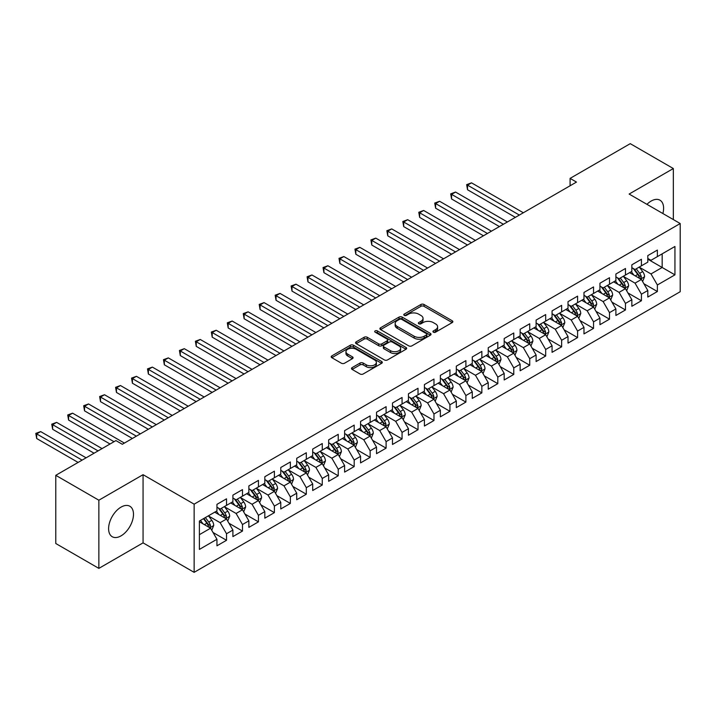 <?xml version="1.0" encoding="UTF-8"?>
<svg xmlns="http://www.w3.org/2000/svg" width="716" height="716" viewBox="0 0 716 716"><rect width="100%" height="100%" fill="white"/><g stroke="black" fill="none" stroke-linecap="round" stroke-linejoin="round"><path stroke-width="1.07" d="M433.377 332.179A1.548 0.895 0 0 0 435.57 332.179L452.217 322.576A2.22 1.28 0 0 0 452.861 321.672A2.22 1.28 0 0 0 452.217 320.768L424.024 304.488A2.22 1.28 0 0 0 420.892 304.488L404.245 314.1A1.548 0.895 0 0 0 403.788 314.727A1.548 0.895 0 0 0 404.245 315.362A1.548 0.895 0 0 0 406.437 315.362L408.594 314.118A7.088 4.09 0 0 1 418.618 314.118L420.963 315.479A7.088 4.09 0 0 1 423.04 318.369A7.088 4.09 0 0 1 420.963 321.26L418.815 322.504A1.548 0.895 0 0 0 418.359 323.14A1.548 0.895 0 0 0 418.815 323.775A1.548 0.895 0 0 0 421.008 323.775L423.156 322.531A7.088 4.09 0 0 1 433.189 322.531L435.534 323.883A7.088 4.09 0 0 1 437.61 326.782A7.088 4.09 0 0 1 435.534 329.673L433.377 330.917A1.548 0.895 0 0 0 432.929 331.553A1.548 0.895 0 0 0 433.377 332.179L433.377 330.917M121.049 535.854A17.605 10.167 120 0 0 132.541 520.344A17.605 10.167 120 0 0 129.847 506.239A17.605 10.167 120 0 0 121.049 507.116A17.605 10.167 120 0 0 109.548 522.626A17.605 10.167 120 0 0 112.242 536.732A17.605 10.167 120 0 0 121.049 535.854M662.873 213.529A17.605 10.167 120 0 0 659.955 200.185A17.605 10.167 120 0 0 651.157 201.053A17.605 10.167 120 0 0 646.942 204.337M352.129 367.612A2.22 1.28 0 0 0 351.475 368.516A2.22 1.28 0 0 0 352.129 369.42L360.041 373.985A2.22 1.28 0 0 0 363.173 373.985L381.655 363.316A2.22 1.28 0 0 0 382.299 362.412A2.22 1.28 0 0 0 381.655 361.508L353.462 345.228A2.22 1.28 0 0 0 350.321 345.228L331.839 355.897A2.22 1.28 0 0 0 331.195 356.801A2.22 1.28 0 0 0 331.839 357.705L341.398 363.227A2.22 1.28 0 0 0 344.53 363.227L352.442 358.653A2.22 1.28 0 0 0 353.086 357.749A2.22 1.28 0 0 0 352.442 356.845L347.699 354.116A5.925 3.419 0 0 1 345.962 351.69A5.925 3.419 0 0 1 349.623 348.531A5.925 3.419 0 0 1 356.085 349.274L374.647 359.996A5.925 3.419 0 0 1 376.374 362.412A5.925 3.419 0 0 1 372.723 365.572A5.925 3.419 0 0 1 366.261 364.829L363.173 363.048A2.22 1.28 0 0 0 360.041 363.048L352.129 367.612L352.129 369.42M98.862 500.207L98.862 568.379L143.066 542.862L143.066 474.681L98.862 500.207L55.776 475.326L115.938 440.591L122.32 444.278L576.478 182.079L570.088 178.391L570.088 185.766M143.066 474.681L194.134 504.162L680.2 223.535L680.2 291.716L194.134 572.344L194.134 504.162M673.335 219.57L673.335 168.537L629.131 194.054L680.2 223.535M673.335 168.537L630.25 143.656L570.088 178.391M408.747 345.864A2.22 1.28 0 0 0 411.879 345.864L430.37 335.186A2.22 1.28 0 0 0 431.014 334.283A2.22 1.28 0 0 0 430.37 333.379L402.168 317.107A2.22 1.28 0 0 0 399.036 317.107L380.554 327.776A2.22 1.28 0 0 0 379.91 328.68A2.22 1.28 0 0 0 380.554 329.584L408.747 345.864M375.775 332.519A1.548 0.895 0 0 1 377.341 332.734L377.341 330.899L406.008 347.448A2.22 1.28 0 0 1 406.661 348.352A2.22 1.28 0 0 1 406.008 349.256L387.526 359.924A2.22 1.28 0 0 1 384.394 359.924L356.201 343.644L356.201 341.836A2.22 1.28 0 0 0 355.548 342.74A2.22 1.28 0 0 0 356.201 343.644M356.201 341.836L364.113 337.272A2.22 1.28 0 0 1 367.245 337.272L378.675 343.868A2.22 1.28 0 0 0 381.807 343.868L387.052 340.843A2.22 1.28 0 0 0 387.705 339.939A2.22 1.28 0 0 0 387.052 339.035L375.148 332.161A1.548 0.895 0 0 1 374.701 331.526A1.548 0.895 0 0 1 375.658 330.702A1.548 0.895 0 0 1 377.341 330.899M647.81 259.192L662.166 267.48L662.166 253.849L674.937 246.474L657.378 256.614L657.378 250.072L647.81 255.594L647.81 262.137L641.42 265.824L641.42 259.281L631.852 264.813L631.852 271.355L625.462 275.034L625.462 268.491L615.894 274.022L615.894 280.565L609.504 284.252L609.504 277.71L599.936 283.232L599.936 289.774L593.546 293.462L593.546 286.919L583.979 292.45L583.979 298.993L577.588 302.671L577.588 296.138L568.021 301.66L568.021 308.202L561.639 311.89L561.639 305.347L552.063 310.878L552.063 317.421L545.682 321.099L545.682 314.557L536.105 320.088L536.105 326.63L529.724 330.318L529.724 323.775L520.147 329.297L520.147 335.84L513.766 339.527L513.766 332.985L504.189 338.516L504.189 345.058L497.808 348.737L497.808 342.203L488.231 347.725L488.231 354.268L481.85 357.955L481.85 351.413L472.274 356.944L472.274 363.477L465.892 367.165L465.892 360.622L456.316 366.153L456.316 372.696L449.934 376.383L449.934 369.841L440.358 375.363L440.358 381.905L433.977 385.593L433.977 379.05L424.4 384.582L424.4 391.124L418.019 394.802L418.019 388.269L408.442 393.791L408.442 400.334L402.061 404.021L402.061 397.478L392.484 403.01L392.484 409.543L386.103 413.23L386.103 406.688L376.526 412.219L376.526 418.762L370.145 422.449L370.145 415.906L360.569 421.429L360.569 427.971L354.187 431.659L354.187 425.116L344.611 430.647L344.611 437.19L338.229 440.868L338.229 434.326L328.653 439.857L328.653 446.399L322.272 450.087L322.272 443.544L312.695 449.066L312.695 455.609L306.314 459.296L306.314 452.754L296.737 458.285L296.737 464.827L290.356 468.515L290.356 461.972L280.779 467.494L280.779 474.037L274.398 477.724L274.398 471.182L264.822 476.713L264.822 483.255L258.44 486.934L258.44 480.391L248.864 485.922L248.864 492.465L242.482 496.152L242.482 489.61L232.906 495.132L232.906 501.674L226.524 505.362L226.524 498.819L216.948 504.35L216.948 510.893L199.397 521.024L199.397 549.405L216.948 539.264L210.567 528.211L199.397 521.758M674.937 246.474L674.937 274.855L657.378 284.986L650.996 273.933L639.424 267.256M643.899 283.742L657.378 291.528L657.378 284.986M657.378 291.528L647.81 297.059L647.81 290.517L641.42 294.195L635.038 283.142L623.475 276.465M627.941 292.96L641.42 300.738L641.42 294.195M641.42 300.738L631.852 306.269L631.852 299.727L625.462 303.414L619.08 292.361L607.517 285.675M611.983 302.17L625.462 309.956L625.462 303.414M625.462 309.956L615.894 315.479L615.894 308.945L609.504 312.624L603.123 301.57L591.559 294.894M596.025 311.379L609.504 319.166L609.504 312.624M609.504 319.166L599.936 324.697L599.936 318.155L593.546 321.842L587.165 310.78L575.601 304.103M580.067 320.598L593.546 328.384L593.546 321.842M593.546 328.384L583.979 333.907L583.979 327.364L577.588 331.052L571.207 319.998L559.644 313.313M564.11 329.808L577.588 337.594L577.588 331.052M577.588 337.594L568.021 343.125L568.021 336.583L561.639 340.261L555.249 329.208L543.686 322.531M548.152 339.017L561.639 346.804L561.639 340.261M561.639 346.804L552.063 352.335L552.063 345.792L545.682 349.48L539.291 338.426L527.728 331.741M532.194 348.236L545.682 356.022L545.682 349.48M545.682 356.022L536.105 361.544L536.105 355.002L529.724 358.689L523.333 347.636L511.77 340.959M516.236 357.445L529.724 365.232L529.724 358.689M529.724 365.232L520.147 370.763L520.147 364.22L513.766 367.908L507.375 356.845L495.812 350.169M500.278 366.664L513.766 374.441L513.766 367.908M513.766 374.441L504.189 379.972L504.189 373.43L497.808 377.117L491.418 366.064L479.854 359.378M484.32 375.873L497.808 383.66L497.808 377.117M497.808 383.66L488.231 389.191L488.231 382.648L481.85 386.327L475.46 375.274L463.896 368.597M468.362 385.083L481.85 392.869L481.85 386.327M481.85 392.869L472.274 398.4L472.274 391.858L465.892 395.545L459.502 384.492L447.939 377.806M452.405 394.301L465.892 402.088L465.892 395.545M465.892 402.088L456.316 407.61L456.316 401.067L449.934 404.755L443.553 393.702L431.981 387.025M436.447 403.511L449.934 411.297L449.934 404.755M449.934 411.297L440.358 416.828L440.358 410.286L433.977 413.973L427.595 402.911L416.023 396.234M420.489 412.729L433.977 420.507L433.977 413.973M433.977 420.507L424.4 426.038L424.4 419.495L418.019 423.183L411.637 412.13L400.065 405.444M404.531 421.939L418.019 429.725L418.019 423.183M418.019 429.725L408.442 435.247L408.442 428.714L402.061 432.392L395.68 421.339L384.107 414.662M388.573 431.148L402.061 438.935L402.061 432.392M402.061 438.935L392.484 444.466L392.484 437.924L386.103 441.611L379.722 430.549L368.149 423.872M372.615 440.367L386.103 448.153L386.103 441.611M386.103 448.153L376.526 453.675L376.526 447.133L370.145 450.82L363.764 439.767L352.191 433.09M356.658 449.576L370.145 457.363L370.145 450.82M370.145 457.363L360.569 462.894L360.569 456.352L354.187 460.039L347.806 448.977L336.234 442.3M340.7 458.795L354.187 466.572L354.187 460.039M354.187 466.572L344.611 472.104L344.611 465.561L338.229 469.248L331.848 458.195L320.276 451.51M324.742 468.004L338.229 475.791L338.229 469.248M338.229 475.791L328.653 481.313L328.653 474.78L322.272 478.458L315.89 467.405L304.318 460.728M308.784 477.214L322.272 485L322.272 478.458M322.272 485L312.695 490.532L312.695 483.989L306.314 487.677L299.932 476.614L288.36 469.938M292.826 486.433L306.314 494.219L306.314 487.677M306.314 494.219L296.737 499.741L296.737 493.199L290.356 496.886L283.975 485.833L272.402 479.147M276.868 495.642L290.356 503.429L290.356 496.886M290.356 503.429L280.779 508.96L280.779 502.417L274.398 506.096L268.017 495.042L256.444 488.366M260.91 504.861L274.398 512.638L274.398 506.096M274.398 512.638L264.822 518.169L264.822 511.627L258.44 515.314L252.059 504.261L240.487 497.575M244.953 514.07L258.44 521.857L258.44 515.314M258.44 521.857L248.864 527.379L248.864 520.836L242.482 524.524L236.101 513.47L224.529 506.794M228.995 523.28L242.482 531.066L242.482 524.524M242.482 531.066L232.906 536.597L232.906 530.055L226.524 533.742L220.143 522.68L208.571 516.003M213.037 532.498L226.524 540.285L226.524 533.742M226.524 540.285L216.948 545.807L216.948 539.264M216.948 507.205L220.143 509.049L226.524 505.362M199.397 534.664L210.567 528.211M232.906 497.996L236.101 499.831L242.482 496.152M220.143 522.68L226.524 519.002L214.719 512.182M232.906 530.055L226.524 519.002M248.864 488.777L252.059 490.621L258.44 486.934M236.101 513.47L242.482 509.783L230.677 502.963M248.864 520.836L242.482 509.783M264.822 479.568L268.017 481.412L274.398 477.724M252.059 504.261L258.44 500.573L246.635 493.754M264.822 511.627L258.44 500.573M280.779 470.349L283.975 472.193L290.356 468.515M268.017 495.042L274.398 491.355L262.593 484.544M280.779 502.417L274.398 491.355M296.737 461.14L299.932 462.983L306.314 459.296M283.975 485.833L290.356 482.145L278.551 475.326M296.737 493.199L290.356 482.145M312.695 451.93L315.89 453.765L322.272 450.087M299.932 476.614L306.314 472.936L294.509 466.116M312.695 483.989L306.314 472.936M328.653 442.712L331.848 444.555L338.229 440.868M315.89 467.405L322.272 463.717L310.458 456.898M328.653 474.78L322.272 463.717M344.611 433.502L347.806 435.346L354.187 431.659M331.848 458.195L338.229 454.508L326.415 447.688M344.611 465.561L338.229 454.508M360.569 424.284L363.764 426.127L370.145 422.449M347.806 448.977L354.187 445.289L342.373 438.478M360.569 456.352L354.187 445.289M376.526 415.074L379.722 416.918L386.103 413.23M363.764 439.767L370.145 436.08L358.331 429.26M376.526 447.133L370.145 436.08M392.484 405.865L395.68 407.708L402.061 404.021M379.722 430.549L386.103 426.87L374.289 420.05M392.484 437.924L386.103 426.87M408.442 396.646L411.637 398.49L418.019 394.802M395.68 421.339L402.061 417.652L390.247 410.841M408.442 428.714L402.061 417.652M424.4 387.437L427.595 389.28L433.977 385.593M411.637 412.13L418.019 408.442L406.205 401.622M424.4 419.495L418.019 408.442M440.358 378.218L443.553 380.062L449.934 376.383M427.595 402.911L433.977 399.233L422.163 392.413M440.358 410.286L433.977 399.233M456.316 369.009L459.502 370.852L465.892 367.165M443.553 393.702L449.934 390.014L438.12 383.194M456.316 401.067L449.934 390.014M472.274 359.799L475.46 361.643L481.85 357.955M459.502 384.492L465.892 380.805L454.078 373.985M472.274 391.858L465.892 380.805M488.231 350.58L491.418 352.424L497.808 348.737M475.46 375.274L481.85 371.586L470.036 364.775M488.231 382.648L481.85 371.586M504.189 341.371L507.375 343.215L513.766 339.527M491.418 366.064L497.808 362.377L485.994 355.557M504.189 373.43L497.808 362.377M520.147 332.161L523.333 333.996L529.724 330.318M507.375 356.845L513.766 353.167L501.952 346.347M520.147 364.22L513.766 353.167M536.105 322.943L539.291 324.787L545.682 321.099M523.333 347.636L529.724 343.949L517.91 337.129M536.105 355.002L529.724 343.949M552.063 313.733L555.249 315.577L561.639 311.89M539.291 338.426L545.682 334.739L533.868 327.919M552.063 345.792L545.682 334.739M568.021 304.515L571.207 306.358L577.588 302.671M555.249 329.208L561.639 325.52L549.825 318.71M568.021 336.583L561.639 325.52M583.979 295.305L587.165 297.149L593.546 293.462M571.207 319.998L577.588 316.311L565.783 309.491M583.979 327.364L577.588 316.311M599.936 286.096L603.123 287.93L609.504 284.252M587.165 310.78L593.546 307.101L581.741 300.281M599.936 318.155L593.546 307.101M615.894 276.877L619.08 278.721L625.462 275.034M603.123 301.57L609.504 297.883L597.699 291.063M615.894 308.945L609.504 297.883M631.852 267.668L635.038 269.511L641.42 265.824M619.08 292.361L625.462 288.673L613.657 281.853M631.852 299.727L625.462 288.673M647.81 258.449L650.996 260.293L657.378 256.614M635.038 283.142L641.42 279.455L629.615 272.644M647.81 290.517L641.42 279.455M55.776 475.326L55.776 543.507L98.862 568.379M143.066 542.862L194.134 572.344M650.996 273.933L662.166 267.48L674.937 274.855M434.003 332.403L435.534 331.517A7.088 4.09 0 0 0 437.61 328.626L437.61 326.782M423.04 318.369L423.04 320.213A7.088 4.09 0 0 1 420.963 323.104L419.433 323.99M452.19 322.594L424.024 306.332A2.22 1.28 0 0 0 420.892 306.332L404.862 315.586M430.334 335.204L402.168 318.951A2.22 1.28 0 0 0 399.036 318.951L380.581 329.602M426.45 334.918A1.548 0.895 0 0 0 426.906 334.283A1.548 0.895 0 0 0 426.45 333.656L401.703 319.363A1.548 0.895 0 0 0 399.51 319.363L397.237 320.679A7.088 4.09 0 0 0 395.16 323.569A7.088 4.09 0 0 0 397.237 326.46L414.152 336.234A7.088 4.09 0 0 0 424.176 336.234L426.45 334.918L426.45 336.762A1.548 0.895 0 0 0 426.906 336.126L426.906 334.283M395.16 323.569L395.16 325.413A7.088 4.09 0 0 0 397.237 328.304L397.237 326.46M426.45 336.762L424.176 338.077A7.088 4.09 0 0 1 414.152 338.077L397.237 328.304M356.228 343.662L364.113 339.115L364.113 337.272M387.705 339.939L387.705 341.783A2.22 1.28 0 0 1 387.052 342.687L381.807 345.712A2.22 1.28 0 0 1 378.675 345.712L367.245 339.115A2.22 1.28 0 0 0 364.113 339.115M377.341 332.734L405.981 349.274M390.542 350.724A5.925 3.419 0 0 0 396.995 351.466A5.925 3.419 0 0 0 400.656 348.307A5.925 3.419 0 0 0 398.919 345.882L392.386 342.105A2.22 1.28 0 0 0 389.244 342.105L384 345.139A2.22 1.28 0 0 0 383.355 346.043A2.22 1.28 0 0 0 384 346.947L390.542 350.724L390.542 352.567A5.925 3.419 0 0 0 396.995 353.31A5.925 3.419 0 0 0 400.656 350.142L400.656 348.307M383.355 346.043L383.355 347.887A2.22 1.28 0 0 0 384 348.79L384 346.947M390.542 352.567L384 348.79M376.374 362.412L376.374 364.256A5.925 3.419 0 0 1 372.723 367.415A5.925 3.419 0 0 1 366.261 366.673L363.173 364.883A2.22 1.28 0 0 0 360.041 364.883L352.156 369.438M345.962 351.69L345.962 353.534A5.925 3.419 0 0 0 347.699 355.959L347.699 354.116M352.406 358.671L347.699 355.959M381.619 363.334L353.462 347.072A2.22 1.28 0 0 0 350.321 347.072L331.875 357.723M642.601 281.504L644.579 276.68A5.979 3.455 -120 0 0 642.673 271.588L639.281 267.059M633.884 275.105L631.306 271.668M523.333 212.759L471.522 182.84L467.53 185.149L467.53 189.749L515.359 217.36M640.292 278.81L641.357 276.931A5.979 3.455 -120 0 0 639.639 273.333L636.255 268.813M634.313 269.091L638.502 274.684A3.043 1.763 60 0 1 639.057 275.606L641.357 276.931M633.266 268.482L637.723 274.443A5.979 3.455 60 0 1 639.442 278.041L639.558 278.381M467.53 189.749L466.653 184.639L519.351 215.06M466.653 184.639L471.522 182.84M626.643 290.714L628.621 285.89A5.979 3.455 -120 0 0 626.715 280.797L623.323 276.269M617.926 284.315L615.348 280.878M507.375 221.969L455.564 192.058L451.572 194.358L451.572 198.967L499.401 226.578M624.334 288.02L625.399 286.14A5.979 3.455 -120 0 0 623.681 282.551L620.298 278.023M618.356 278.3L622.544 283.894A3.043 1.763 60 0 1 623.099 284.816L625.399 286.14M617.308 277.701L621.765 283.652A5.979 3.455 60 0 1 623.484 287.25L623.6 287.599M451.572 198.967L450.695 193.848L503.393 224.269M450.695 193.848L455.564 192.058M610.685 299.932L612.663 295.099A5.979 3.455 -120 0 0 610.757 290.007L607.365 285.487M601.968 293.533L599.39 290.087M491.418 231.179L439.606 201.268L435.614 203.568L435.614 208.177L483.443 235.788M608.385 297.238L609.441 295.359A5.979 3.455 -120 0 0 607.723 291.761L604.34 287.232M602.398 287.519L606.586 293.104A3.043 1.763 60 0 1 607.141 294.034L609.441 295.359M601.351 286.91L605.808 292.862A5.979 3.455 60 0 1 607.526 296.46L607.642 296.809M435.614 208.177L434.737 203.067L487.435 233.488M434.737 203.067L439.606 201.268M594.727 309.142L596.705 304.318A5.979 3.455 -120 0 0 594.799 299.225L591.407 294.697M586.01 302.743L583.433 299.306M475.46 240.397L423.648 210.477L419.657 212.786L419.657 217.387L467.485 245.006M592.427 306.448L593.483 304.569A5.979 3.455 -120 0 0 591.765 300.971L588.382 296.451M586.44 296.728L590.628 302.322A3.043 1.763 60 0 1 591.183 303.244L593.483 304.569M585.393 296.12L589.85 302.08A5.979 3.455 60 0 1 591.568 305.678L591.685 306.018M419.657 217.387L418.779 212.276L471.477 242.697M418.779 212.276L423.648 210.477M578.77 318.36L580.748 313.527A5.979 3.455 -120 0 0 578.841 308.435L575.449 303.915M570.052 311.961L567.475 308.515M459.502 249.607L407.69 219.696L403.699 221.996L403.699 226.605L451.528 254.216M576.47 315.658L577.526 313.787A5.979 3.455 -120 0 0 575.807 310.189L572.424 305.66M570.482 305.947L574.671 311.532A3.043 1.763 60 0 1 575.225 312.453L577.526 313.787M569.435 305.338L573.892 311.29A5.979 3.455 60 0 1 575.61 314.888L575.727 315.237M403.699 226.605L402.822 221.495L455.519 251.916M402.822 221.495L407.69 219.696M562.812 327.57L564.79 322.737A5.979 3.455 -120 0 0 562.883 317.653L559.491 313.125M554.095 321.171L551.517 317.734M443.544 258.825L391.733 228.905L387.741 231.214L387.741 235.815L435.57 263.425M560.512 324.876L561.568 322.997A5.979 3.455 -120 0 0 559.849 319.399L556.466 314.87M554.533 315.156L558.713 320.741A3.043 1.763 60 0 1 559.268 321.672L561.568 322.997M553.477 314.548L557.943 320.508A5.979 3.455 60 0 1 559.652 324.106L559.769 324.446M387.741 235.815L386.864 230.704L439.561 261.125M386.864 230.704L391.733 228.905M546.854 336.78L548.832 331.955A5.979 3.455 -120 0 0 546.926 326.863L543.534 322.334M538.137 330.38L535.559 326.944M427.586 268.035L375.775 238.124L371.783 240.424L371.783 245.033L419.612 272.644M544.554 334.086L545.61 332.206A5.979 3.455 -120 0 0 543.892 328.608L540.508 324.088M538.575 324.366L542.755 329.96A3.043 1.763 60 0 1 543.31 330.882L545.61 332.206M537.519 323.766L541.985 329.718A5.979 3.455 60 0 1 543.695 333.316L543.811 333.665M371.783 245.033L370.906 239.914L423.603 270.335M370.906 239.914L375.775 238.124M530.905 345.998L532.883 341.165A5.979 3.455 -120 0 0 530.968 336.072L527.585 331.553M522.179 339.599L519.601 336.153M411.637 277.244L359.817 247.333L355.834 249.633L355.834 254.243L403.654 281.853M528.596 343.295L529.652 341.425A5.979 3.455 -120 0 0 527.943 337.827L524.551 333.298M522.617 333.584L526.797 339.169A3.043 1.763 60 0 1 527.352 340.1L529.652 341.425M521.561 332.976L526.027 338.928A5.979 3.455 60 0 1 527.737 342.525L527.853 342.875M355.834 254.243L354.948 249.132L407.646 279.553M354.948 249.132L359.817 247.333M514.947 355.208L516.925 350.384A5.979 3.455 -120 0 0 515.01 345.291L511.627 340.762M506.221 348.808L503.643 345.372M395.68 286.463L343.859 256.543L339.876 258.852L339.876 263.452L387.696 291.063M512.638 352.514L513.694 350.634A5.979 3.455 -120 0 0 511.985 347.036L508.593 342.517M506.66 342.794L510.839 348.388A3.043 1.763 60 0 1 511.394 349.31L513.694 350.634M505.603 342.185L510.069 348.146A5.979 3.455 60 0 1 511.779 351.744L511.895 352.084M339.876 263.452L338.99 258.342L391.688 288.763M338.99 258.342L343.859 256.543M498.989 364.426L500.967 359.593A5.979 3.455 -120 0 0 499.052 354.501L495.669 349.972M490.263 358.018L487.685 354.581M379.722 295.672L327.901 265.761L323.918 268.061L323.918 272.671L371.738 300.281M496.68 361.723L497.736 359.853A5.979 3.455 -120 0 0 496.027 356.255L492.635 351.726M490.702 352.012L494.881 357.597A3.043 1.763 60 0 1 495.436 358.519L497.736 359.853M489.646 351.404L494.112 357.356A5.979 3.455 60 0 1 495.821 360.954L495.937 361.303M323.918 272.671L323.041 267.56L375.73 297.981M323.041 267.56L327.901 265.761M483.032 373.636L485.009 368.803A5.979 3.455 -120 0 0 483.094 363.71L479.711 359.19M474.305 367.236L471.728 363.8M363.764 304.891L311.943 274.971L307.961 277.28L307.961 281.88L355.78 309.491M480.722 370.942L481.778 369.062A5.979 3.455 -120 0 0 480.069 365.464L476.677 360.936M474.744 361.222L478.923 366.807A3.043 1.763 60 0 1 479.478 367.738L481.778 369.062M473.688 360.613L478.154 366.574A5.979 3.455 60 0 1 479.863 370.163L479.98 370.512M307.961 281.88L307.083 276.77L359.772 307.191M307.083 276.77L311.943 274.971M467.074 382.845L469.052 378.021A5.979 3.455 -120 0 0 467.136 372.929L463.753 368.4M458.347 376.446L455.77 373.009M347.806 314.1L295.985 284.189L292.003 286.49L292.003 291.099L339.823 318.71M464.765 380.151L465.821 378.272A5.979 3.455 -120 0 0 464.111 374.674L460.719 370.154M458.786 370.432L462.966 376.025A3.043 1.763 60 0 1 463.52 376.947L465.821 378.272M457.73 369.823L462.196 375.784A5.979 3.455 60 0 1 463.905 379.382L464.022 379.731M292.003 291.099L291.126 285.979L343.814 316.4M291.126 285.979L295.985 284.189M451.116 392.064L453.094 387.231A5.979 3.455 -120 0 0 451.178 382.138L447.795 377.618M442.39 385.664L439.812 382.219M331.848 323.31L280.028 293.399L276.045 295.699L276.045 300.308L323.865 327.919M448.807 389.361L449.863 387.49A5.979 3.455 -120 0 0 448.153 383.892L444.761 379.364M442.828 379.65L447.017 385.235A3.043 1.763 60 0 1 447.563 386.166L449.863 387.49M441.772 379.041L446.238 384.993A5.979 3.455 60 0 1 447.947 388.591L448.064 388.94M276.045 300.308L275.168 295.198L327.856 325.619M275.168 295.198L280.028 293.399M435.158 401.273L437.136 396.449A5.979 3.455 -120 0 0 435.221 391.357L431.838 386.828M426.432 394.874L423.854 391.437M315.89 332.528L264.07 302.608L260.087 304.918L260.087 309.518L307.907 337.129M432.849 398.579L433.905 396.7A5.979 3.455 -120 0 0 432.195 393.102L428.803 388.582M426.87 388.86L431.059 394.453A3.043 1.763 60 0 1 431.605 395.375L433.905 396.7M425.814 388.251L430.28 394.212A5.979 3.455 60 0 1 431.99 397.81L432.115 398.15M260.087 309.518L259.21 304.407L311.899 334.828M259.21 304.407L264.07 302.608M419.2 410.483L421.178 405.659A5.979 3.455 -120 0 0 419.263 400.566L415.88 396.038M410.474 404.084L407.896 400.647M299.932 341.738L248.112 311.827L244.129 314.127L244.129 318.736L291.949 346.347M416.891 407.789L417.947 405.909A5.979 3.455 -120 0 0 416.238 402.32L412.846 397.792M410.912 398.069L415.101 403.663A3.043 1.763 60 0 1 415.647 404.585L417.947 405.909M409.856 397.47L414.322 403.421A5.979 3.455 60 0 1 416.032 407.019L416.157 407.368M244.129 318.736L243.252 313.617L295.941 344.038M243.252 313.617L248.112 311.827M403.242 419.701L405.22 414.868A5.979 3.455 -120 0 0 403.314 409.776L399.922 405.256M394.516 413.302L391.938 409.856M283.975 350.956L232.154 321.036L228.171 323.337L228.171 327.946L275.991 355.557M400.933 417.007L401.989 415.128A5.979 3.455 -120 0 0 400.28 411.53L396.888 407.001M394.955 407.288L399.143 412.872A3.043 1.763 60 0 1 399.689 413.803L401.989 415.128M393.898 406.679L398.365 412.64A5.979 3.455 60 0 1 400.074 416.229L400.199 416.578M228.171 327.946L227.294 322.835L279.983 353.257M227.294 322.835L232.154 321.036M387.284 428.911L389.262 424.087A5.979 3.455 -120 0 0 387.356 418.994L383.964 414.466M378.558 422.512L375.981 419.075M268.017 360.166L216.205 330.255L212.213 332.555L212.213 337.164L260.033 364.775M384.975 426.217L386.031 424.337A5.979 3.455 -120 0 0 384.322 420.74L380.93 416.22M378.997 416.497L383.185 422.091A3.043 1.763 60 0 1 383.731 423.013L386.031 424.337M377.941 415.889L382.407 421.849A5.979 3.455 60 0 1 384.116 425.447L384.241 425.787M212.213 337.164L211.336 332.045L264.025 362.466M211.336 332.045L216.205 330.255M371.327 438.129L373.305 433.296A5.979 3.455 -120 0 0 371.398 428.204L368.006 423.684M362.6 431.73L360.023 428.284M252.059 369.375L200.247 339.465L196.256 341.765L196.256 346.374L244.075 373.985M369.017 435.426L370.074 433.556A5.979 3.455 -120 0 0 368.364 429.958L364.972 425.429M363.039 425.716L367.227 431.3A3.043 1.763 60 0 1 367.782 432.231L370.074 433.556M361.983 425.107L366.449 431.059A5.979 3.455 60 0 1 368.158 434.657L368.284 435.006M196.256 346.374L195.379 341.264L248.067 371.685M195.379 341.264L200.247 339.465M355.369 447.339L357.347 442.515A5.979 3.455 -120 0 0 355.44 437.422L352.048 432.894M346.642 440.94L344.065 437.503M236.101 378.594L184.289 348.674L180.298 350.983L180.298 355.584L228.118 383.194M353.06 444.645L354.116 442.765A5.979 3.455 -120 0 0 352.406 439.168L349.014 434.648M347.081 434.925L351.27 440.519A3.043 1.763 60 0 1 351.825 441.441L354.116 442.765M346.025 434.317L350.491 440.277A5.979 3.455 60 0 1 352.2 443.875L352.326 444.215M180.298 355.584L179.421 350.473L232.109 380.894M179.421 350.473L184.289 348.674M339.411 456.548L341.389 451.724A5.979 3.455 -120 0 0 339.482 446.632L336.09 442.103M330.685 450.149L328.107 446.712M220.143 387.804L168.332 357.893L164.34 360.193L164.34 364.802L212.16 392.413M337.102 453.855L338.158 451.975A5.979 3.455 -120 0 0 336.448 448.386L333.056 443.857M331.123 444.135L335.312 449.729A3.043 1.763 60 0 1 335.867 450.65L338.158 451.975M330.067 443.535L334.533 449.487A5.979 3.455 60 0 1 336.243 453.085L336.368 453.434M164.34 364.802L163.463 359.683L216.151 390.104M163.463 359.683L168.332 357.893M323.453 465.767L325.431 460.934A5.979 3.455 -120 0 0 323.525 455.841L320.133 451.322M314.727 459.368L312.149 455.922M204.185 397.013L152.374 367.102L148.382 369.402L148.382 374.012L196.202 401.622M321.144 463.073L322.2 461.193A5.979 3.455 -120 0 0 320.491 457.596L317.099 453.067M315.165 453.353L319.354 458.938A3.043 1.763 60 0 1 319.909 459.869L322.2 461.193M314.109 452.745L318.575 458.696A5.979 3.455 60 0 1 320.285 462.294L320.41 462.643M148.382 374.012L147.505 368.901L200.194 399.322M147.505 368.901L152.374 367.102M307.495 474.977L309.473 470.152A5.979 3.455 -120 0 0 307.567 465.06L304.175 460.531M298.769 468.577L296.191 465.14M188.227 406.232L136.416 376.312L132.424 378.621L132.424 383.23L180.244 410.841M305.186 472.283L306.242 470.403A5.979 3.455 -120 0 0 304.533 466.805L301.141 462.285M299.207 462.563L303.396 468.157A3.043 1.763 60 0 1 303.951 469.078L306.242 470.403M298.151 461.954L302.617 467.915A5.979 3.455 60 0 1 304.327 471.513L304.452 471.853M132.424 383.23L131.547 378.111L184.236 408.532M131.547 378.111L136.416 376.312M291.537 484.195L293.515 479.362A5.979 3.455 -120 0 0 291.609 474.269L288.217 469.75M282.811 477.796L280.233 474.35M172.27 415.441L120.458 385.53L116.466 387.83L116.466 392.44L164.286 420.05M289.228 481.492L290.284 479.622A5.979 3.455 -120 0 0 288.575 476.024L285.183 471.495M283.25 471.781L287.438 477.366A3.043 1.763 60 0 1 287.993 478.288L290.284 479.622M282.194 471.173L286.66 477.125A5.979 3.455 60 0 1 288.369 480.722L288.494 481.071M116.466 392.44L115.589 387.329L168.278 417.75M115.589 387.329L120.458 385.53M275.579 493.405L277.557 488.58A5.979 3.455 -120 0 0 275.651 483.488L272.259 478.959M266.853 487.005L264.276 483.568M156.312 424.66L104.5 394.74L100.508 397.049L100.508 401.649L148.328 429.26M273.27 490.711L274.326 488.831A5.979 3.455 -120 0 0 272.617 485.233L269.225 480.713M267.292 480.991L271.48 486.576A3.043 1.763 60 0 1 272.035 487.507L274.326 488.831M266.236 480.382L270.702 486.343A5.979 3.455 60 0 1 272.411 489.941L272.536 490.281M100.508 401.649L99.631 396.539L152.32 426.96M99.631 396.539L104.5 394.74M259.622 502.614L261.6 497.79A5.979 3.455 -120 0 0 259.693 492.697L256.301 488.169M250.895 496.215L248.318 492.778M140.354 433.869L88.542 403.958L84.551 406.258L84.551 410.868L132.371 438.478M257.312 499.92L258.369 498.041A5.979 3.455 -120 0 0 256.659 494.452L253.267 489.923M251.334 490.2L255.523 495.794A3.043 1.763 60 0 1 256.077 496.716L258.369 498.041M250.287 489.601L254.744 495.553A5.979 3.455 60 0 1 256.453 499.15L256.579 499.5M84.551 410.868L83.674 405.748L136.362 436.169M83.674 405.748L88.542 403.958M243.664 511.833L245.642 507A5.979 3.455 -120 0 0 243.735 501.907L240.343 497.387M234.938 505.433L232.369 501.988M124.396 443.079L72.584 413.168L68.593 415.468L68.593 420.077L110.031 444.001M241.355 509.139L242.411 507.259A5.979 3.455 -120 0 0 240.701 503.661L237.309 499.133M235.376 499.419L239.565 505.004A3.043 1.763 60 0 1 240.12 505.935L242.411 507.259M234.329 498.81L238.786 504.762A5.979 3.455 60 0 1 240.495 508.36L240.621 508.709M68.593 420.077L67.716 414.967L114.023 441.7M67.716 414.967L72.584 413.168M227.706 521.042L229.684 516.218A5.979 3.455 -120 0 0 227.778 511.126L224.385 506.597M218.98 514.643L216.411 511.206M102.057 448.61L56.627 422.377L52.635 424.686L52.635 429.287L94.073 453.219M225.397 518.348L226.453 516.469A5.979 3.455 -120 0 0 224.743 512.871L221.351 508.351M219.418 508.628L223.607 514.222A3.043 1.763 60 0 1 224.162 515.144L226.453 516.469M218.371 508.02L222.828 513.981A5.979 3.455 60 0 1 224.538 517.578L224.663 517.919M52.635 429.287L51.758 424.176L98.065 450.91M51.758 424.176L56.627 422.377M211.748 530.261L213.726 525.428A5.979 3.455 -120 0 0 211.82 520.335L208.428 515.806M203.031 523.861L200.453 520.416M86.099 457.819L40.669 431.596L36.677 433.896L36.677 438.505L78.116 462.429M209.439 527.558L210.495 525.687A5.979 3.455 -120 0 0 208.786 522.089L205.394 517.561M203.899 518.429L207.649 523.432A3.043 1.763 60 0 1 208.204 524.354L210.495 525.687M203.478 518.67L206.87 523.19A5.979 3.455 60 0 1 208.58 526.788L208.705 527.137M36.677 438.505L35.8 433.395L82.107 460.128M35.8 433.395L40.669 431.596M435.534 331.517L435.534 329.673M418.815 323.775L418.815 322.504M420.963 323.104L420.963 321.26M404.245 315.362L404.245 314.1M420.892 306.332L420.892 304.488M424.024 306.332L424.024 304.488M452.217 322.576L452.217 320.768M380.554 329.584L380.554 327.776M399.036 318.951L399.036 317.107M402.168 318.951L402.168 317.107M430.37 335.186L430.37 333.379M414.152 338.077L414.152 336.234M424.176 338.077L424.176 336.234M367.245 339.115L367.245 337.272M378.675 345.712L378.675 343.868M381.807 345.712L381.807 343.868M387.052 342.687L387.052 340.843M406.008 349.256L406.008 347.448M360.041 364.883L360.041 363.048M363.173 364.883L363.173 363.048M366.261 366.673L366.261 364.829M352.442 358.653L352.442 356.845M331.839 357.705L331.839 355.897M350.321 347.072L350.321 345.228M353.462 347.072L353.462 345.228M381.655 363.316L381.655 361.508M640.677 279.025L644.543 276.788M639.639 273.333L642.673 271.588M635.226 275.884L637.723 274.443M624.719 288.235L628.585 286.006M623.681 282.551L626.715 280.797M619.268 285.093L621.765 283.652M608.761 297.453L612.628 295.216M607.723 291.761L610.757 290.007M603.311 294.312L605.808 292.862M592.803 306.663L596.67 304.434M591.765 300.971L594.799 299.225M587.353 303.521L589.85 302.08M576.845 315.881L580.712 313.644M575.807 310.189L578.841 308.435M571.395 312.731L573.892 311.29M560.888 325.091L564.754 322.853M559.849 319.399L562.883 317.653M555.437 321.949L557.943 320.508M544.93 334.3L548.796 332.072M543.892 328.608L546.926 326.863M539.479 331.159L541.985 329.718M528.972 343.519L532.838 341.281M527.943 337.827L530.968 336.072M523.521 340.377L526.027 338.928M513.014 352.728L516.88 350.5M511.985 347.036L515.01 345.291M507.563 349.587L510.069 348.146M497.056 361.947L500.923 359.709M496.027 356.255L499.052 354.501M491.606 358.797L494.112 357.356M481.098 371.156L484.965 368.919M480.069 365.464L483.094 363.71M475.648 368.015L478.154 366.574M465.14 380.366L469.007 378.137M464.111 374.674L467.136 372.929M459.699 377.225L462.196 375.784M449.183 389.585L453.049 387.347M448.153 383.892L451.178 382.138M443.741 386.443L446.238 384.993M433.225 398.794L437.091 396.566M432.195 393.102L435.221 391.357M427.783 395.653L430.28 394.212M417.267 408.013L421.133 405.775M416.238 402.32L419.263 400.566M411.825 404.862L414.322 403.421M401.309 417.222L405.175 414.985M400.28 411.53L403.314 409.776M395.867 414.081L398.365 412.64M385.351 426.432L389.218 424.203M384.322 420.74L387.356 418.994M379.91 423.29L382.407 421.849M369.393 435.65L373.26 433.413M368.364 429.958L371.398 428.204M363.952 432.5L366.449 431.059M353.435 444.86L357.302 442.622M352.406 439.168L355.44 437.422M347.994 441.718L350.491 440.277M337.478 454.069L341.344 451.841M336.448 448.386L339.482 446.632M332.036 450.928L334.533 449.487M321.52 463.288L325.386 461.05M320.491 457.596L323.525 455.841M316.078 460.146L318.575 458.696M305.562 472.497L309.437 470.269M304.533 466.805L307.567 465.06M300.12 469.356L302.617 467.915M289.604 481.716L293.479 479.478M288.575 476.024L291.609 474.269M284.163 478.565L286.66 477.125M273.646 490.925L277.522 488.688M272.617 485.233L275.651 483.488M268.205 487.784L270.702 486.343M257.688 500.135L261.564 497.906M256.659 494.452L259.693 492.697M252.247 496.993L254.744 495.553M241.731 509.353L245.606 507.116M240.701 503.661L243.735 501.907M236.289 506.212L238.786 504.762M225.773 518.563L229.648 516.334M224.743 512.871L227.778 511.126M220.331 515.422L222.828 513.981M209.815 527.782L213.69 525.544M208.786 522.089L211.82 520.335M204.373 524.631L206.87 523.19"/></g></svg>
